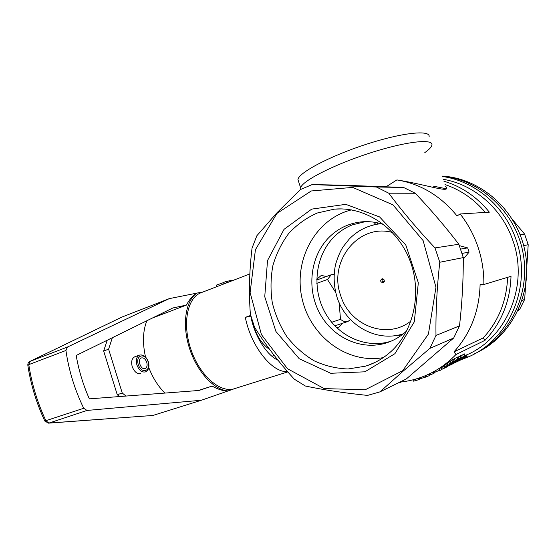 <?xml version="1.0" encoding="UTF-8"?>
<svg xmlns="http://www.w3.org/2000/svg" width="556" height="556" viewBox="0 0 556 556"><rect width="100%" height="100%" fill="white"/><g stroke="black" fill="none" stroke-linecap="round" stroke-linejoin="round"><path stroke-width="0.83" d="M201.474 292.567L200.709 292.859C186.969 298.141 182.014 324.829 191.347 350.697C200.501 376.627 221.059 393.676 234.861 388.547L228.092 390.944C213.921 390.013 196.755 371.471 189.339 347.847C181.833 324.245 185.586 300.56 196.984 293.068L202.648 292.115M287.459 371.519C272.44 373.18 251.055 346.603 245.314 317.351L250.819 316.086C254.231 335.476 266.526 355.159 277.972 360.198M250.693 315.419L245.314 317.351M232.471 280.634L231.505 280.433L231.664 280.94M226.667 282.865L226.174 281.322L227.008 281.058L227.487 282.552M230.601 281.35L230.323 280.474L231.213 280.433L231.407 281.037M230.323 280.474L227.133 281.447M226.174 281.322L222.935 282.802L223.359 284.137M222.935 282.802L216.235 285.172L216.722 286.694M169.274 298.628L67.457 347.034L65.928 350.482C68.812 370.491 74.74 389.756 83.713 408.271L86.986 410.439L201.383 400.244L227.911 391.007C222.727 390.854 217.465 389.207 212.135 386.066L198.93 390.472L89.356 398.86C83.129 384.835 78.743 370.372 76.2 355.472L172.86 307.975L186.469 305.077C189.116 299.816 192.557 295.834 196.803 293.137L169.274 298.628L122.084 317.003L29.913 361.428M86.986 410.439L48.991 423.06L152.865 415.464L201.383 400.244M212.135 386.066L198.228 390.52M164.861 393.078C158.14 386.344 152.775 377.837 148.772 367.558M145.519 357.001C142.385 342.92 142.843 330.827 146.902 320.729M112.347 337.714L108.608 349.175L103.666 351.01L117.253 394.718L119.533 396.553M125.983 396.053L122.257 393.036L108.608 349.175M140.807 373.528C137.172 374.23 134.309 371.929 132.217 366.626C130.987 361.671 131.835 358.398 134.761 356.792L134.934 356.737M122.257 393.036L117.253 394.718M107.225 340.23L103.666 351.01M186.469 305.077L152.274 318.095M67.457 347.034L30.135 361.324L28.794 364.625L27.849 365.368M83.713 408.271L44.834 421.045M152.865 415.464L48.539 423.151L48.991 423.06L45.96 420.892C37.467 402.801 31.748 384.043 28.794 364.625L65.928 350.482M146.742 362.31C147.535 365.445 146.999 367.516 145.144 368.531C140.904 370.428 136.901 359.343 141.321 357.953C143.622 357.508 145.429 358.961 146.742 362.31M269.681 349.46C261.348 344.011 255.538 334.413 252.25 320.673M271.912 356.222L274.247 355.486M271.974 356.278L274.296 355.541M334.073 274.428L331.3 274.72L327.47 279.48L335.636 292.296M316.795 280.015L331.3 274.72M316.802 283.358L327.47 279.48M339.167 302.714L340.474 319.311C343.288 321.514 345.797 322.23 347.98 321.458L350.454 319.554M331.654 322.278L340.474 319.311M335.108 326.143L335.685 325.559M319.429 279.056L316.85 279.119M384.377 280.085L383.001 282.782C380.262 281.934 379.97 280.565 382.111 278.667L384.377 280.085M383.689 282.462C381.882 281.531 381.611 280.266 382.869 278.674M442.173 176.078C480.565 178.247 516.746 209.911 524.954 251.097C533.357 292.241 512.291 335.331 477.792 352.129M442.201 176.155C480.488 179.595 515.746 212.17 523.147 253.453C530.737 294.708 509.192 337.27 474.671 353.72C509.192 337.27 530.737 294.708 523.147 253.453C515.746 212.17 480.488 179.595 442.201 176.155M517.886 310.839L519.784 309.178L518.373 309.796M488.995 193.571L488.529 193.224M519.784 309.178L524.676 299.385L528.2 244.716L524.586 234.076L512.736 219.828M524.586 234.076L520.138 234.764M524.676 299.385L522.042 300.448M528.2 244.716L523.683 245.613M433.159 186.086L446.155 188.748M384.335 281.614L383.8 279.168M378.122 222.97L377.024 224.207M401.376 334.344L402.203 334.705M375.807 222.497L373.806 224.86M398.193 335.108L400.285 336.088M424.798 152.629C428.968 149.696 431.317 147.257 431.845 145.304C434.146 138.263 405.776 141.356 369.288 153.248C332.822 165.056 301.449 181.381 300.671 187.921L300.803 189.36L300.671 187.921C301.449 181.381 332.822 165.056 369.288 153.248C405.776 141.356 434.146 138.263 431.845 145.304M429.044 136.964C431.241 129.611 402.78 132.384 366.314 144.275C329.868 156.076 298.614 172.707 297.94 179.567L298.69 181.861M459.374 245.641L467.665 247.893L469.083 252.118L463.294 259.103M469.083 252.118L462.092 253.404M439.789 262.258C436.94 287.382 435.668 311.77 435.98 335.435L429.857 348.39L403.232 371.074L379.957 391.869L367.516 395.413C344.199 393.009 323.481 389.874 305.369 386.017L294.291 379.164C278.716 362.164 265.448 344.803 254.502 327.088L250.374 314.216C248.747 292.72 249.31 270.661 252.049 248.039L256.865 235.737L276.659 213.08L300.33 189.596L312.118 184.585L342.552 185.19L403.566 187.462L415.269 193.245L388.769 193.196C402.217 211.217 417.632 229.461 435.007 247.92L439.789 262.258L463.294 257.595L458.818 244.244C445.502 226.848 430.983 209.848 415.269 193.245M326.275 276.554L321.952 275.505L320.798 275.839L316.739 279.272M336.436 327.47L339.132 327.109L342.343 323.342M391.063 341.182C366.022 349.265 337.596 336.088 324.683 311.874C311.638 287.716 315.391 255.628 333.996 236.932C339.299 231.623 345.408 227.599 352.309 224.867L365.306 221.656M386.045 186.788L396.908 179.915C420.572 183.827 440.616 195.83 457.032 215.916L460.153 213.97L489.349 212.17C476.902 196.921 461.744 186.594 443.883 181.18M461.549 359.537L466.97 357.459C508.559 341.148 532.877 286.5 516.156 239.997C504.973 206.179 474.734 180.915 442.305 176.467M455.086 362.568L460.41 360.079L460.125 359.232M459.909 360.337L459.652 359.565M457.317 361.595L457.192 361.233M458.415 361.073L458.234 360.538M457.901 361.324L457.748 360.865M458.895 360.844L458.686 360.232M459.395 360.594L459.166 359.906M445.022 184.557C460.667 189.881 474.101 199.173 485.318 212.42M453.974 351.872L455.941 354.554L485.027 340.314C501.436 322.932 510.095 301.595 511.02 276.304L483.852 284.498L480.106 284.644C479.265 311.124 470.55 333.537 453.974 351.872L483.31 337.839C498.482 321.243 506.592 301.074 507.635 277.326M396.908 179.915C428.155 184.905 452.417 194.072 445.585 186.239M443.257 179.31C474.066 184.446 502.374 208.792 513.021 240.97C529.069 285.694 506.335 338.312 466.616 354.902M485.027 340.314L483.31 337.839M483.852 284.498C484.026 271.71 482.08 259.228 478.007 247.045C473.879 234.882 467.93 223.859 460.153 213.97M455.941 354.554C446.913 363.895 436.641 370.97 425.125 375.78C416.937 379.157 408.514 381.277 399.833 382.125M455.079 361.018L444.168 368.315L449.06 365.494L445.669 367.419L457.644 359.287L455.142 360.559L454.502 358.634L453.147 359.739M454.502 358.634L457.011 357.376L457.644 359.287M458.352 358.933L451.611 364.277L460.806 357.689L449.401 365.653L456.295 360.684L446.378 367.203L458.352 358.933L457.72 357.022L457.067 357.557M457.72 357.022L458.262 356.75L458.895 358.655M460.806 357.689L460.173 355.798L458.415 357.223M460.173 355.798L460.66 355.555L461.292 357.445M440.116 370.407L446.642 366.543L444.981 367.46L444.355 365.591L451.882 359.989L453.029 359.391L453.376 361.671L446.67 366.314L448.692 365.236L440.116 370.407L439.504 368.565L444.404 365.73M464.336 355.903L451.236 364.701L459.645 359.475L464.336 355.903L463.711 354.026L460.896 356.264M463.711 354.026L464.19 353.79L464.809 355.659M464.385 356.007L466.602 354.874L467.165 356.563L464.211 358.175M434.903 372.138L439.914 370.22L439.365 368.565M439.428 370.47L438.879 368.809M458.721 359.947L458.596 359.558M459.645 359.475L459.451 358.905M453.96 363.207L458.255 360.448L453.904 363.047M444.981 367.46L453.668 361.324M441.652 369.497L441.04 367.641M443.25 368.677L442.639 366.835M445.419 367.106L444.793 365.229M446.426 366.369L445.801 364.479M447.83 365.348L447.198 363.443M449.498 364.124L448.866 362.206M450.985 363.033L450.339 361.108M452.528 361.928L451.882 359.989M453.404 361.393L452.765 359.454M429.753 375.022L433.277 373.646L432.783 372.152M433.277 373.646L433.652 373.451L433.159 371.95M398.972 382.556L401.467 381.951M400.403 382.479L400.271 382.083M418.522 379.581L419.572 379.213L419.175 378.004M419.28 379.359L418.87 378.108M424.242 377.496L419.474 378.921M428.857 374.125L429.357 375.627L426.299 376.787L425.868 375.467M425.284 375.71L425.729 377.072L424.277 377.587L423.846 376.294M425.729 377.072L426.299 376.787M429.357 375.627L429.864 375.363L429.378 373.875M433.61 373.333L435.091 372.694L434.583 371.165M434.59 372.944L434.09 371.443M460.368 359.058L460.681 359.982L466.449 356.91L465.886 355.214M465.803 357.251L465.233 355.548M466.449 356.91L467.165 356.563M463.551 358.516L461.73 359.447L463.537 358.488M462.926 358.835L462.481 357.494M466.957 356.66L466.387 354.964M460.813 359.92L460.493 358.967M461.334 359.656L460.987 358.613M462.189 359.204L461.793 358.015M463.704 358.384L463.217 356.924M465.163 357.591L464.594 355.889M464.441 357.988L463.906 356.389M415.207 379.227L415.666 380.61L413.421 381.159L412.976 379.824M415.666 380.61L418.564 379.72L418.112 378.351M418.272 379.866L417.806 378.448M455.142 360.559L453.675 361.727L455.107 361.101M448.991 365.222L448.824 364.729M449.832 364.666L449.651 364.124M452.591 362.832L452.473 362.463M435.007 247.92L458.818 244.244M312.118 184.585L376.391 186.997L403.566 187.462M376.391 186.997L388.769 193.196M379.957 391.869L406.339 378.942L453.696 337.999L459.513 325.872C462.112 302.923 463.377 280.161 463.294 257.595M429.857 348.39L453.696 337.999M406.728 330.876C400.834 336.387 394.176 340.362 386.767 342.802C361.504 351.044 332.766 337.742 319.686 313.25C306.467 288.814 310.213 256.33 328.985 237.412C337.826 228.613 348.404 223.456 360.712 221.948C368.475 221.121 376.176 221.997 383.821 224.596M351.434 209.883C315.405 218.869 293.478 259.916 301.922 297.856C309.852 335.9 346.735 364.27 383.265 357.626M390.395 352.066C414.032 331.223 422.56 292.039 409.563 259.569C396.671 227.043 364.569 206.339 334.351 209.146L317.219 213.017C306.446 217.82 296.98 224.589 288.821 233.332C281.621 242.986 276.311 253.751 272.878 265.643C270.626 277.882 270.431 290.239 272.294 302.714C275.324 314.96 280.217 326.323 286.972 336.811C294.68 346.527 303.694 354.513 314.022 360.761C324.899 365.806 336.227 368.552 348.014 368.982L365.341 366.202L368.03 365.327C376.21 362.442 383.661 358.022 390.395 352.066M364.861 371.811L394.92 353.685L414.303 321.854L418.327 282.747L405.79 244.981L379.595 216.93L345.79 204.351L311.701 209.112L284.012 229.357L267.519 260.549L264.746 296.73L275.936 331.494L299.218 358.724L330.723 373.284L364.861 371.811M276.832 213.511L255.426 249.7L250.117 292.56L261.438 334.636L287.515 368.746L324.204 388.609L365.25 389.749L402.732 370.664L428.419 334.08L435.96 287.257L423.144 240.637L392.967 204.844L352.664 187.4L311.214 190.972L276.832 213.511M435.98 335.435L459.513 325.872M467.665 247.893L460.66 249.088M139.424 355.124C143.316 354.311 146.297 356.57 148.382 361.9C149.647 366.89 148.681 370.233 145.484 371.908C141.863 372.61 139 370.296 136.908 364.979C135.671 360.01 136.505 356.723 139.424 355.124L134.761 356.792M148.167 361.935C151.239 371.429 141.3 374.257 138.277 364.548C135.24 354.86 145.276 352.407 148.167 361.935M392.411 232.477C358.349 222.97 328.13 261.709 340.647 295.424C349.439 325.524 387.164 340.258 411.037 320.93M403.468 333.718L403.434 333.725C376.224 342.989 345.352 324.718 336.936 296.904C333.808 286.27 333.322 275.567 335.483 264.781C337.596 257.539 340.119 251.569 343.045 246.885L349.224 239.066C357.612 230.476 367.766 225.402 379.685 223.832L380.985 223.7M234.861 388.547L287.793 371.901M200.709 292.859L249.839 273.941M121.993 317.038L30.045 361.365C28.439 362.213 27.703 363.513 27.828 365.25C30.754 384.537 36.432 403.156 44.862 421.107L48.539 423.151M334.823 325.844L347.688 321.556M301.088 189.214L297.94 179.567M386.767 342.802L390.903 341.252M360.712 221.948L365.146 221.656M341.301 208.91L334.351 209.146M374.417 362.693L368.03 365.327"/></g></svg>
